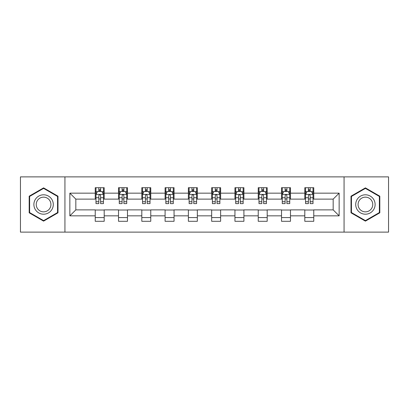 <?xml version="1.0" encoding="UTF-8"?>
<svg xmlns="http://www.w3.org/2000/svg" width="409" height="409" viewBox="0 0 409 409"><rect width="100%" height="100%" fill="white"/><g stroke="black" fill="none" stroke-linecap="round" stroke-linejoin="round"><path stroke-width="0.61" d="M344.066 232.113L388.55 232.113L388.55 176.887L344.066 176.887L344.066 232.113L64.934 232.113L64.934 176.887L20.45 176.887L20.45 232.113L64.934 232.113M344.066 176.887L64.934 176.887M313.764 193.155L313.764 187.705L304.807 187.705L304.807 193.155L290.482 193.155L290.482 187.705L281.525 187.705L281.525 193.155L267.195 193.155L267.195 187.705L258.237 187.705L258.237 193.155L243.907 193.155L243.907 187.705L234.95 187.705L234.95 193.155L220.62 193.155L220.62 187.705L211.663 187.705L211.663 193.155L197.337 193.155L197.337 187.705L188.38 187.705L188.38 193.155L174.05 193.155L174.05 187.705L165.093 187.705L165.093 193.155L150.763 193.155L150.763 187.705L141.805 187.705L141.805 193.155L127.475 193.155L127.475 187.705L118.518 187.705L118.518 193.155L104.193 193.155L104.193 187.705L95.236 187.705L95.236 193.155L69.857 193.155L69.857 215.845L75.829 209.873L95.236 209.873L95.236 221.295L104.193 221.295L104.193 209.873L118.518 209.873L118.518 221.295L127.475 221.295L127.475 209.873L141.805 209.873L141.805 221.295L150.763 221.295L150.763 209.873L165.093 209.873L165.093 221.295L174.05 221.295L174.05 209.873L188.38 209.873L188.38 221.295L197.337 221.295L197.337 209.873L211.663 209.873L211.663 221.295L220.62 221.295L220.62 209.873L234.95 209.873L234.95 221.295L243.907 221.295L243.907 209.873L258.237 209.873L258.237 221.295L267.195 221.295L267.195 209.873L281.525 209.873L281.525 221.295L290.482 221.295L290.482 209.873L304.807 209.873L304.807 221.295L313.764 221.295L313.764 209.873L333.171 209.873L333.171 199.127L313.764 199.127L313.764 193.155L339.143 193.155L339.143 215.845L313.764 215.845M304.807 215.845L290.482 215.845M281.525 215.845L267.195 215.845M258.237 215.845L243.907 215.845M234.95 215.845L220.62 215.845M211.663 215.845L197.337 215.845M188.38 215.845L174.05 215.845M165.093 215.845L150.763 215.845M141.805 215.845L127.475 215.845M118.518 215.845L104.193 215.845M95.236 215.845L69.857 215.845M304.807 193.155L304.807 199.127L290.482 199.127L290.482 193.155M281.525 193.155L281.525 199.127L267.195 199.127L267.195 193.155M258.237 193.155L258.237 199.127L243.907 199.127L243.907 193.155M234.95 193.155L234.95 199.127L220.62 199.127L220.62 193.155M211.663 193.155L211.663 199.127L197.337 199.127L197.337 193.155M188.38 193.155L188.38 199.127L174.05 199.127L174.05 193.155M165.093 193.155L165.093 199.127L150.763 199.127L150.763 193.155M141.805 193.155L141.805 199.127L127.475 199.127L127.475 193.155M118.518 193.155L118.518 199.127L104.193 199.127L104.193 193.155M95.236 193.155L95.236 199.127L75.829 199.127L69.857 193.155M75.829 199.127L75.829 209.873M339.143 215.845L333.171 209.873M333.171 199.127L339.143 193.155M95.236 191.438L95.982 191.438M98.814 191.438L100.609 191.438M103.446 191.438L104.193 191.438M95.236 198.978L95.982 198.978M98.814 198.978L100.609 198.978M103.446 198.978L104.193 198.978M95.236 210.022L104.193 210.022M95.236 217.562L104.193 217.562M118.518 210.022L127.475 210.022M118.518 217.562L127.475 217.562M118.518 191.438L119.264 191.438M122.102 191.438L123.896 191.438M126.729 191.438L127.475 191.438M118.518 198.978L119.264 198.978M122.102 198.978L123.896 198.978M126.729 198.978L127.475 198.978M141.805 210.022L150.763 210.022M141.805 217.562L150.763 217.562M141.805 191.438L142.552 191.438M145.389 191.438L147.179 191.438M150.016 191.438L150.763 191.438M141.805 198.978L142.552 198.978M145.389 198.978L147.179 198.978M150.016 198.978L150.763 198.978M165.093 210.022L174.05 210.022M165.093 217.562L174.05 217.562M165.093 191.438L165.839 191.438M168.677 191.438L170.466 191.438M173.304 191.438L174.05 191.438M165.093 198.978L165.839 198.978M168.677 198.978L170.466 198.978M173.304 198.978L174.05 198.978M188.38 210.022L197.337 210.022M188.38 217.562L197.337 217.562M188.38 191.438L189.127 191.438M191.959 191.438L193.754 191.438M196.591 191.438L197.337 191.438M188.38 198.978L189.127 198.978M191.959 198.978L193.754 198.978M196.591 198.978L197.337 198.978M211.663 210.022L220.62 210.022M211.663 217.562L220.62 217.562M211.663 191.438L212.409 191.438M215.246 191.438L217.041 191.438M219.873 191.438L220.62 191.438M211.663 198.978L212.409 198.978M215.246 198.978L217.041 198.978M219.873 198.978L220.62 198.978M234.95 210.022L243.907 210.022M234.95 217.562L243.907 217.562M234.95 191.438L235.696 191.438M238.534 191.438L240.323 191.438M243.161 191.438L243.907 191.438M234.95 198.978L235.696 198.978M238.534 198.978L240.323 198.978M243.161 198.978L243.907 198.978M258.237 210.022L267.195 210.022M258.237 217.562L267.195 217.562M258.237 191.438L258.984 191.438M261.821 191.438L263.611 191.438M266.448 191.438L267.195 191.438M258.237 198.978L258.984 198.978M261.821 198.978L263.611 198.978M266.448 198.978L267.195 198.978M281.525 210.022L290.482 210.022M281.525 217.562L290.482 217.562M281.525 191.438L282.271 191.438M285.104 191.438L286.898 191.438M289.736 191.438L290.482 191.438M281.525 198.978L282.271 198.978M285.104 198.978L286.898 198.978M289.736 198.978L290.482 198.978M304.807 210.022L313.764 210.022M304.807 217.562L313.764 217.562M304.807 191.438L305.554 191.438M308.391 191.438L310.186 191.438M313.018 191.438L313.764 191.438M304.807 198.978L305.554 198.978M308.391 198.978L310.186 198.978M313.018 198.978L313.764 198.978M43.589 221.131L57.991 212.818L57.991 196.182L43.589 187.869L29.182 196.182L29.182 212.818L43.589 221.131M379.818 196.182L365.411 187.869L351.009 196.182L351.009 212.818L365.411 221.131L379.818 212.818L379.818 196.182M100.609 189.648L98.814 189.648M103.446 201.734L100.609 201.734L100.609 203.605L103.446 203.605L103.446 194.5L101.953 191.514L97.475 191.514L95.982 194.5L95.982 203.605L98.814 203.605L98.814 201.734L95.982 201.734M95.982 194.5L95.982 187.705M103.446 194.5L103.446 187.705M98.814 191.514L98.814 187.705M100.609 187.705L100.609 191.514M100.609 201.734L100.609 195.62C100.011 194.469 99.413 194.469 98.814 195.62L98.814 201.734M51.989 209.352A9.704 9.704 0 0 0 48.436 196.095A9.704 9.704 0 0 0 35.184 199.648A9.704 9.704 0 0 0 38.737 212.905A9.704 9.704 0 0 0 51.989 209.352M49.949 208.171A7.347 7.347 0 0 0 47.26 198.14A7.347 7.347 0 0 0 37.224 200.829A7.347 7.347 0 0 0 39.913 210.86A7.347 7.347 0 0 0 49.949 208.171M29.632 212.557L29.632 196.443L43.589 188.385L57.541 196.443L57.541 212.557L43.589 220.615L29.632 212.557M365.411 194.796A9.704 9.704 0 0 0 355.712 204.5A9.704 9.704 0 0 0 365.411 214.204A9.704 9.704 0 0 0 375.114 204.5A9.704 9.704 0 0 0 365.411 194.796M365.411 197.153A7.347 7.347 0 0 0 358.069 204.5A7.347 7.347 0 0 0 365.411 211.847A7.347 7.347 0 0 0 372.757 204.5A7.347 7.347 0 0 0 365.411 197.153M379.368 212.557L365.411 220.615L351.459 212.557L351.459 196.443L365.411 188.385L379.368 196.443L379.368 212.557M123.896 189.648L122.102 189.648M126.729 201.734L123.896 201.734L123.896 203.605L126.729 203.605L126.729 194.5L125.236 191.514L120.757 191.514L119.264 194.5L119.264 203.605L122.102 203.605L122.102 201.734L119.264 201.734M119.264 194.5L119.264 187.705M126.729 194.5L126.729 187.705M122.102 191.514L122.102 187.705M123.896 187.705L123.896 191.514M123.896 201.734L123.896 195.62C123.298 194.469 122.7 194.469 122.102 195.62L122.102 201.734M147.179 189.648L145.389 189.648M150.016 201.734L147.179 201.734L147.179 203.605L150.016 203.605L150.016 194.5L148.523 191.514L144.045 191.514L142.552 194.5L142.552 203.605L145.389 203.605L145.389 201.734L142.552 201.734M142.552 194.5L142.552 187.705M150.016 194.5L150.016 187.705M145.389 191.514L145.389 187.705M147.179 187.705L147.179 191.514M147.179 201.734L147.179 195.62C146.586 194.469 145.987 194.469 145.389 195.62L145.389 201.734M170.466 189.648L168.677 189.648M173.304 201.734L170.466 201.734L170.466 203.605L173.304 203.605L173.304 194.5L171.811 191.514L167.332 191.514L165.839 194.5L165.839 203.605L168.677 203.605L168.677 201.734L165.839 201.734M165.839 194.5L165.839 187.705M173.304 194.5L173.304 187.705M168.677 191.514L168.677 187.705M170.466 187.705L170.466 191.514M170.466 201.734L170.466 195.62C169.868 194.469 169.275 194.469 168.677 195.62L168.677 201.734M193.754 189.648L191.959 189.648M196.591 201.734L193.754 201.734L193.754 203.605L196.591 203.605L196.591 194.5L195.098 191.514L190.62 191.514L189.127 194.5L189.127 203.605L191.959 203.605L191.959 201.734L189.127 201.734M189.127 194.5L189.127 187.705M196.591 194.5L196.591 187.705M191.959 191.514L191.959 187.705M193.754 187.705L193.754 191.514M193.754 201.734L193.754 195.62C193.155 194.469 192.557 194.469 191.959 195.62L191.959 201.734M217.041 189.648L215.246 189.648M219.873 201.734L217.041 201.734L217.041 203.605L219.873 203.605L219.873 194.5L218.38 191.514L213.902 191.514L212.409 194.5L212.409 203.605L215.246 203.605L215.246 201.734L212.409 201.734M212.409 194.5L212.409 187.705M219.873 194.5L219.873 187.705M215.246 191.514L215.246 187.705M217.041 187.705L217.041 191.514M217.041 201.734L217.041 195.62C216.443 194.469 215.845 194.469 215.246 195.62L215.246 201.734M240.323 189.648L238.534 189.648M243.161 201.734L240.323 201.734L240.323 203.605L243.161 203.605L243.161 194.5L241.668 191.514L237.189 191.514L235.696 194.5L235.696 203.605L238.534 203.605L238.534 201.734L235.696 201.734M235.696 194.5L235.696 187.705M243.161 194.5L243.161 187.705M238.534 191.514L238.534 187.705M240.323 187.705L240.323 191.514M240.323 201.734L240.323 195.62C239.73 194.469 239.132 194.469 238.534 195.62L238.534 201.734M263.611 189.648L261.821 189.648M266.448 201.734L263.611 201.734L263.611 203.605L266.448 203.605L266.448 194.5L264.955 191.514L260.477 191.514L258.984 194.5L258.984 203.605L261.821 203.605L261.821 201.734L258.984 201.734M258.984 194.5L258.984 187.705M266.448 194.5L266.448 187.705M261.821 191.514L261.821 187.705M263.611 187.705L263.611 191.514M263.611 201.734L263.611 195.62C263.013 194.469 262.42 194.469 261.821 195.62L261.821 201.734M286.898 189.648L285.104 189.648M289.736 201.734L286.898 201.734L286.898 203.605L289.736 203.605L289.736 194.5L288.243 191.514L283.764 191.514L282.271 194.5L282.271 203.605L285.104 203.605L285.104 201.734L282.271 201.734M282.271 194.5L282.271 187.705M289.736 194.5L289.736 187.705M285.104 191.514L285.104 187.705M286.898 187.705L286.898 191.514M286.898 201.734L286.898 195.62C286.3 194.469 285.702 194.469 285.104 195.62L285.104 201.734M310.186 189.648L308.391 189.648M313.018 201.734L310.186 201.734L310.186 203.605L313.018 203.605L313.018 194.5L311.525 191.514L307.047 191.514L305.554 194.5L305.554 203.605L308.391 203.605L308.391 201.734L305.554 201.734M305.554 194.5L305.554 187.705M313.018 194.5L313.018 187.705M308.391 191.514L308.391 187.705M310.186 187.705L310.186 191.514M310.186 201.734L310.186 195.62C309.587 194.469 308.989 194.469 308.391 195.62L308.391 201.734M103.405 194.423L96.018 194.423M95.982 191.693L97.383 191.693M102.04 191.693L103.446 191.693M98.814 197.731L95.982 197.731M103.446 197.731L100.609 197.731M100.609 190.599L98.814 190.599M126.693 194.423L119.305 194.423M119.264 191.693L120.67 191.693M125.328 191.693L126.729 191.693M122.102 197.731L119.264 197.731M126.729 197.731L123.896 197.731M123.896 190.599L122.102 190.599M149.98 194.423L142.593 194.423M142.552 191.693L143.958 191.693M148.615 191.693L150.016 191.693M145.389 197.731L142.552 197.731M150.016 197.731L147.179 197.731M147.179 190.599L145.389 190.599M173.268 194.423L165.875 194.423M165.839 191.693L167.24 191.693M171.898 191.693L173.304 191.693M168.677 197.731L165.839 197.731M173.304 197.731L170.466 197.731M170.466 190.599L168.677 190.599M196.55 194.423L189.162 194.423M189.127 191.693L190.528 191.693M195.185 191.693L196.591 191.693M191.959 197.731L189.127 197.731M196.591 197.731L193.754 197.731M193.754 190.599L191.959 190.599M219.838 194.423L212.45 194.423M212.409 191.693L213.815 191.693M218.472 191.693L219.873 191.693M215.246 197.731L212.409 197.731M219.873 197.731L217.041 197.731M217.041 190.599L215.246 190.599M243.125 194.423L235.732 194.423M235.696 191.693L237.102 191.693M241.76 191.693L243.161 191.693M238.534 197.731L235.696 197.731M243.161 197.731L240.323 197.731M240.323 190.599L238.534 190.599M266.407 194.423L259.02 194.423M258.984 191.693L260.385 191.693M265.042 191.693L266.448 191.693M261.821 197.731L258.984 197.731M266.448 197.731L263.611 197.731M263.611 190.599L261.821 190.599M289.695 194.423L282.307 194.423M282.271 191.693L283.672 191.693M288.33 191.693L289.736 191.693M285.104 197.731L282.271 197.731M289.736 197.731L286.898 197.731M286.898 190.599L285.104 190.599M312.982 194.423L305.595 194.423M305.554 191.693L306.96 191.693M311.617 191.693L313.018 191.693M308.391 197.731L305.554 197.731M313.018 197.731L310.186 197.731M310.186 190.599L308.391 190.599"/></g></svg>
